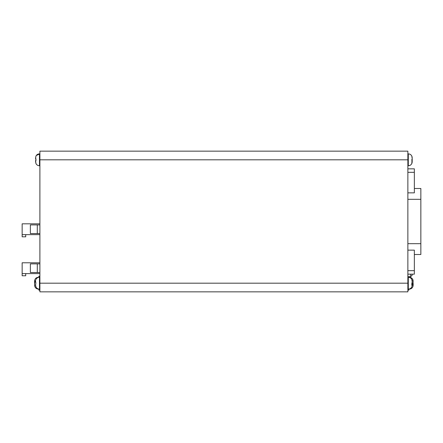 <?xml version="1.0" encoding="UTF-8"?>
<svg xmlns="http://www.w3.org/2000/svg" width="443" height="443" viewBox="0 0 443 443"><rect width="100%" height="100%" fill="white"/><g stroke="black" fill="none" stroke-linecap="round" stroke-linejoin="round"><path stroke-width="0.66" d="M414.355 258.297L414.355 271.282M414.355 171.718L414.355 184.703M407.865 274.167L414.355 274.167L414.355 250.145L407.865 250.145M34.598 284.749L34.98 286.682L34.598 284.256L34.98 281.848L34.98 280.463L34.598 281.432L34.958 281.648M413.164 281.875L412.782 279.472L413.164 281.709L412.782 285.17L413.164 284.904M411.807 283.813L411.807 285.353L412.189 284.705L412.189 285.447C411.868 287.706 410.567 288.936 408.296 289.141L408.296 277.235C410.567 277.44 411.863 278.669 412.189 280.928L411.807 279.5L412.189 281.798L411.807 283.813M412.189 158.55L411.807 156.08L412.189 158.273L411.807 163.545M412.189 158.865L412.189 160.205L411.807 159.563M35.911 159.812L35.955 160.837M35.955 160.449L35.955 158.788L35.567 158.849L35.911 156.169C36.647 154.696 37.832 153.931 39.466 153.859L39.466 165.765C37.832 165.693 36.647 164.929 35.911 163.467L35.567 160.576L35.955 160.449M35.567 161.379L35.955 163.406M35.927 159.059L35.567 159.048L35.944 158.899L35.567 158.865L35.567 157.896L35.955 156.124M35.955 163.506L35.567 161.728L35.567 160.56L35.955 160.416M35.955 286.837L35.567 285.054L35.911 283.188M39.898 283.188L39.898 291.848L407.865 291.848L407.865 151.152L39.898 151.152L39.898 283.188L407.865 283.188M35.567 284.705L35.567 285.054M35.567 281.67L35.567 282.324L35.567 281.322L35.567 282.324L35.955 282.357M35.567 281.322L35.662 280.413M35.955 159.175L35.567 159.048L35.955 159.209M411.852 161.019L412.189 161.075L412.189 159.358M411.852 161.047L412.189 161.075L412.189 161.817M412.189 281.809L412.189 281.133M411.852 284.489L412.189 284.567L412.189 283.188M412.189 284.705L411.852 284.539M407.865 289.999L408.839 290.22M408.839 289.102L407.865 289.251M408.839 276.692L408.839 277.069L407.865 277.069M408.839 289.999L408.839 289.251M412.826 284.472L413.164 284.467L413.125 285.818C412.654 287.872 411.37 288.98 409.271 289.141L409.271 289.019M412.826 284.439L413.164 284.467L413.164 283.393L412.782 282.778M39.898 276.166L38.923 276.166L39.898 276.282M38.923 289.102L38.923 290.215L39.898 290.215M39.898 289.838L38.923 289.838M39.898 276.914L38.923 276.914L38.923 277.274M38.923 276.914L38.923 276.282M34.969 281.77L34.598 281.737L34.598 283.509M34.598 281.432L34.598 281.155M414.355 188.491L420.85 188.491L420.85 254.509L414.355 254.509M407.865 192.855L414.355 192.855L414.355 168.833L407.865 168.833M407.865 276.692L410.678 276.692L410.678 274.167M412.189 274.167L412.189 275.181L410.678 276.692M414.554 254.509A41.127 41.127 0 0 0 414.355 255.19A41.127 41.127 0 0 1 414.554 254.509M39.898 224.911L37.301 224.911L37.301 233.566L30.373 233.566L30.373 224.911L37.301 224.911M39.898 233.566L37.301 233.566M25.722 234.652L25.722 236.811L22.15 236.811L22.15 223.826L39.898 223.826M22.15 234.652L39.898 234.652M39.898 263.867L37.301 263.867L37.301 272.528L30.373 272.528L30.373 263.867L37.301 263.867M39.898 272.528L37.301 272.528M25.722 273.608L25.722 275.773L22.15 275.773L22.15 262.788L39.898 262.788M22.15 273.608L39.898 273.608M407.865 270.673L414.355 270.673M38.491 289.019L38.491 289.141C36.127 288.908 34.825 287.612 34.598 285.242M409.271 277.357L409.271 277.235C411.37 277.396 412.654 278.503 413.125 280.557M407.865 165.765L408.296 165.765L408.302 153.859C410.661 154.092 411.962 155.388 412.189 157.758M39.898 277.235L39.466 277.235L39.466 289.141C37.827 289.069 36.642 288.304 35.911 286.837M39.898 159.812L407.865 159.812M411.818 160.178L412.189 160.205M411.896 161.025L412.189 161.014M411.846 284.268L412.189 284.256M412.826 284.345L413.164 284.334M38.923 277.235L38.491 277.357M407.865 172.327L414.355 172.327M420.85 199.311L407.865 199.311M407.865 243.689L420.85 243.689M38.923 289.141L38.491 289.141M408.839 277.235L409.271 277.235M407.865 277.235L408.296 277.235M412.189 161.867C411.962 164.237 410.661 165.532 408.296 165.765C410.235 165.643 411.497 164.652 412.079 162.797M39.898 165.765L39.466 165.765C37.832 165.693 36.647 164.929 35.916 163.467M39.898 153.859L36.271 155.521M39.898 289.141L39.466 289.141M35.911 279.539C36.642 278.071 37.827 277.307 39.466 277.235M407.865 153.859L408.296 153.859C410.235 153.981 411.497 154.972 412.079 156.828M407.865 289.141L408.296 289.141M408.839 289.141L409.271 289.141M38.491 277.235C36.127 277.468 34.825 278.763 34.598 281.133"/></g></svg>
